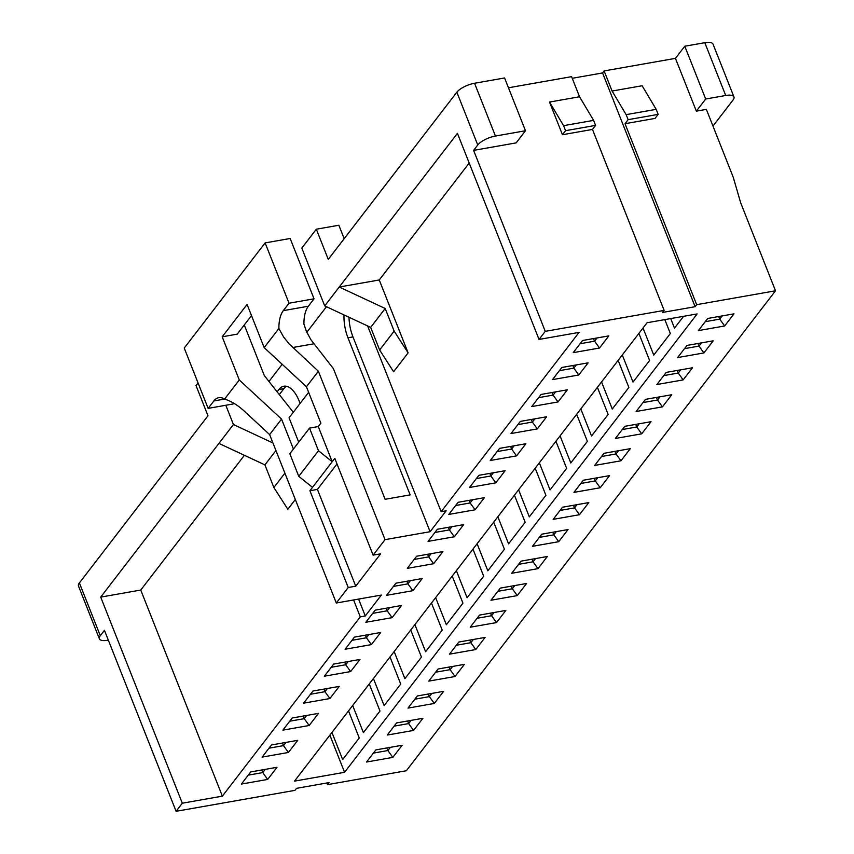 <?xml version="1.0" encoding="UTF-8"?>
<svg xmlns="http://www.w3.org/2000/svg" width="854" height="854" viewBox="0 0 854 854"><rect width="100%" height="100%" fill="white"/><g stroke="black" fill="none" stroke-linecap="round" stroke-linejoin="round"><path stroke-width="1.28" d="M244.276 324.958L264.313 375.568L293.285 412.29M233.75 403.195L233.153 403.974L208.13 408.383L184.24 348.058L265.124 242.899L290.157 238.49L314.037 298.815L308.337 306.234L283.304 310.642A28.865 13.675 -100 0 0 278.884 328.491L264.174 347.621L306.437 386.745L320.869 423.189L318.275 426.562L332.206 461.747L312.511 487.367L298.772 476.34L318.478 450.72L332.206 461.747L334.8 458.374L373.113 555.143L385.047 539.643L430.096 531.711L446.162 510.809L441.155 511.695L579.076 332.387L539.034 339.433L545.258 331.352L664.134 310.408L662.587 312.436L695.113 306.703L696.672 304.675L775.507 290.787L740.685 202.825L733.234 177.248L706.365 109.376L696.352 111.148L675.45 58.36L604.12 70.925L602.572 72.942L572.233 78.29M293.413 449.044L281.553 419.1L239.291 379.977L222.189 336.796L247.084 304.44L264.174 347.621M298.708 442.148L289.058 417.777L308.646 392.317M251.492 315.574L237.209 334.149L222.189 336.796M198.064 382.966L196.036 385.602L207.981 415.759L79.39 582.94A14.433 5.049 158.4 0 0 78.493 586.047L99.384 638.835A14.433 5.049 -21.6 0 1 100.292 635.718L104.444 630.327L176.095 811.3L294.972 790.356L296.53 788.338L329.068 782.606L327.509 784.634L406.344 770.746L775.507 290.787M268.978 381.471L282.194 364.295M306.81 332.291L326.463 306.725M456.858 92.2L477.749 144.988A14.433 5.049 -21.6 0 1 495.448 136.042L525.488 130.747L504.586 77.97L474.557 83.254A14.433 5.049 158.4 0 0 456.858 92.2L328.267 259.37L316.322 229.214L338.857 225.242L344.173 238.693M579.546 96.758L593.605 120.371L595.601 125.389L592.484 129.434L562.455 134.729L549.517 102.053L579.546 96.758L571.593 76.657L508.472 87.77M684.791 46.223L705.682 99.011L725.708 95.488A14.433 5.049 -21.6 0 1 733.938 96.908L713.037 44.13A14.433 5.049 158.4 0 0 704.806 42.7L684.791 46.223L675.45 58.36M108.319 640.137L107.615 640.254A14.433 5.049 -21.6 0 1 99.384 638.835M647.086 322.737L697.142 313.92L344.568 772.304L294.513 781.122L647.086 322.737M733.981 313.845L724.651 325.972L698.369 330.605L707.699 318.467L733.981 313.845M599.508 348.016L573.226 352.649L582.567 340.511L608.838 335.878L599.508 348.016L594.587 341.173L597.063 337.96M713.239 340.81L703.909 352.937L677.628 357.57L686.958 345.432L713.239 340.81M578.766 374.981L552.495 379.614L561.825 367.476L588.107 362.843L578.766 374.981L573.845 368.138L576.322 364.925M692.498 367.764L683.168 379.902L656.886 384.535L666.227 372.397L692.498 367.764M558.036 401.946L531.754 406.568L541.084 394.441L567.366 389.808L558.036 401.946L553.104 395.103L555.58 391.89M671.767 394.729L662.426 406.867L636.155 411.489L645.485 399.362L671.767 394.729M537.294 428.911L511.012 433.533L520.342 421.406L546.624 416.773L537.294 428.911L532.373 422.068L534.839 418.844M651.026 421.695L641.685 433.832L615.414 438.454L624.744 426.327L651.026 421.695M516.553 455.876L490.271 460.498L499.601 448.361L525.883 443.738L516.553 455.876L511.631 449.033L514.108 445.809M630.284 448.66L620.954 460.797L594.672 465.419L604.002 453.293L630.284 448.66M495.811 482.83L469.529 487.463L478.87 475.326L505.141 470.703L495.811 482.83L490.89 475.988L493.366 472.774M609.542 475.625L600.213 487.751L573.931 492.384L583.261 480.247L609.542 475.625M475.07 509.795L448.788 514.428L458.128 502.291L484.399 497.668L475.07 509.795L470.148 502.953L472.625 499.739M588.801 502.59L579.471 514.716L553.189 519.349L562.519 507.212L588.801 502.59M454.328 536.76L428.057 541.393L437.387 529.256L463.669 524.623L454.328 536.76L449.407 529.918L451.883 526.704M568.059 529.555L558.729 541.682L532.448 546.314L541.788 534.177L568.059 529.555M433.597 563.725L407.315 568.358L416.645 556.221L442.927 551.588L433.597 563.725L428.676 556.883L431.142 553.67M547.329 556.509L537.988 568.647L511.717 573.28L521.047 561.142L547.329 556.509M412.856 590.69L386.574 595.313L395.904 583.186L422.186 578.553L412.856 590.69L407.934 583.848L410.4 580.635M526.587 583.474L517.246 595.612L490.975 600.245L500.305 588.107L526.587 583.474M392.114 617.655L365.832 622.278L375.162 610.151L401.444 605.518L392.114 617.655L387.193 610.813L389.67 607.589M505.846 610.439L496.516 622.577L470.234 627.199L479.564 615.072L505.846 610.439M371.373 644.621L345.091 649.243L354.431 637.116L380.703 632.483L371.373 644.621L366.451 637.778L368.928 634.554M485.104 637.404L475.774 649.542L449.492 654.164L458.822 642.037L485.104 637.404M350.631 671.575L324.36 676.208L333.69 664.07L359.972 659.448L350.631 671.575L345.71 664.743L348.186 661.519M464.362 664.369L455.033 676.507L428.751 681.129L438.091 669.002L464.362 664.369M329.89 698.54L303.618 703.173L312.948 691.035L339.23 686.413L329.89 698.54L324.968 691.697L327.445 688.484M443.621 691.334L434.291 703.461L408.009 708.094L417.35 695.957L443.621 691.334M309.159 725.505L282.877 730.138L292.207 718L318.489 713.378L309.159 725.505L304.237 718.662L306.703 715.449M422.89 718.299L413.549 730.426L387.278 735.059L396.608 722.922L422.89 718.299M288.417 752.47L262.135 757.103L271.465 744.966L297.747 740.333L288.417 752.47L283.496 745.627L285.973 742.414M402.149 745.264L392.819 757.391L366.537 762.024L375.867 749.887L402.149 745.264M267.676 779.435L241.394 784.057L250.734 771.931L277.006 767.298L267.676 779.435L262.754 772.592L265.231 769.379M337.01 463.946L317.421 489.406L355.734 586.175L348.229 587.499L336.305 603.009L381.354 595.067L365.277 615.969L360.271 616.855L222.36 796.163L182.308 803.208L176.095 811.3M355.734 586.175L380.628 553.819L373.113 555.143M348.987 317.24A28.865 13.675 -100 0 0 352.969 336.914L347.962 337.789L410.155 494.882L385.133 499.291L333.38 368.597L310.984 339.849L306.372 331.309L303.917 324.082A28.865 13.675 80 0 1 308.337 306.234M353.588 599.956L360.271 616.855M279.322 394.591L283.912 388.623L278.906 389.509L277.134 391.805M278.906 389.509A28.865 13.675 80 0 1 283.848 386.221A28.865 13.675 80 0 1 299.22 401.156L300.117 403.408M347.962 337.789A28.865 13.675 80 0 1 343.991 314.912M367.615 325.94L441.155 511.695M316.322 229.214L301.804 248.087L324.701 305.903L370.679 327.37L379.635 350.001L393.598 371.736L408.116 352.862L379.261 279.973L469.198 163.039M182.308 803.208L100.708 597.106L218.923 443.407L264.911 464.886L273.867 487.506L287.83 509.251L295.324 499.505M222.36 796.163L140.75 590.05L244.393 455.31M208.13 408.383L213.831 400.964A28.865 13.675 -100 0 1 218.773 397.676A28.865 13.675 -100 0 1 224.581 399.096L239.291 379.977M265.124 242.899L289.015 303.223L283.304 310.642M281.553 419.1L269.629 434.601L244.009 410.881C237.593 405.031 231.124 401.102 224.581 399.096M289.015 303.223L314.037 298.815M278.884 328.491L283.539 336.903L288.972 343.724L318.371 371.234L385.047 539.643M658.167 114.372L656.171 109.344L626.142 114.639L628.128 119.667L658.167 114.372L655.05 118.418L625.021 123.702L628.128 119.667M626.142 114.639L612.083 91.036L642.123 85.742L656.171 109.344M612.083 91.036L604.12 70.925M695.113 306.703L602.572 72.942M696.672 304.675L625.021 123.702M140.75 590.05L100.708 597.106M218.923 443.407L233.441 424.534L225.808 405.266M326.858 783.001L327.509 784.634M352.969 336.914L430.096 531.711M324.701 305.903L457.434 133.331L539.034 339.433M477.749 144.988L473.607 150.379L545.258 331.352M379.261 279.973L339.219 287.019L385.197 308.497L394.153 331.117L408.116 352.862M379.635 350.001L394.153 331.117M233.441 424.534L272.949 442.991M733.938 96.908A14.433 5.049 -21.6 0 1 733.031 100.025L712.983 126.093M705.682 99.011L696.352 111.148M373.39 753.1L387.887 750.549L392.819 757.391M248.258 775.144L262.754 772.592L261.719 769.988M390.363 747.335L387.887 750.549L386.862 747.955M348.528 710.891L359.246 737.984L342.657 759.548L331.928 732.465M394.132 726.146L408.628 723.584L413.549 730.426M268.999 748.179L283.496 745.627L282.46 743.033M411.105 720.37L408.628 723.584L407.604 720.989M369.259 683.926L379.987 711.019L363.398 732.593L352.67 705.5M414.873 699.18L429.37 696.629L434.291 703.461M289.73 721.214L304.237 718.662L303.202 716.068M431.846 693.405L429.37 696.629L428.345 694.024M390 656.961L400.729 684.054L384.14 705.628L373.411 678.535M435.615 672.215L450.111 669.664L455.033 676.507M310.472 694.259L324.968 691.697L323.944 689.103M452.588 666.44L450.111 669.664L449.087 667.059M410.742 630.006L421.47 657.089L404.871 678.663L394.153 651.57M456.356 645.25L470.853 642.699L475.774 649.542M331.213 667.294L345.71 664.743L344.685 662.138M473.329 639.475L470.853 642.699L469.817 640.094M431.483 603.041L442.212 630.124L425.612 651.698L414.895 624.605M477.087 618.285L491.594 615.734L496.516 622.577M351.955 640.329L366.451 637.778L365.427 635.173M494.06 612.521L491.594 615.734L490.559 613.129M452.225 576.076L462.943 603.159L446.354 624.733L435.625 597.651M497.829 591.32L512.325 588.769L517.246 595.612M372.696 613.364L387.193 610.813L386.157 608.208M514.802 585.556L512.325 588.769L511.3 586.164M472.967 549.111L483.684 576.194L467.095 597.768L456.367 570.685M518.57 564.355L533.067 561.804L537.988 568.647M393.427 586.399L407.934 583.848L406.899 581.243M535.543 558.591L533.067 561.804L532.042 559.21M493.697 522.146L504.426 549.239L487.837 570.803L477.108 543.72M539.312 537.401L553.808 534.839L558.729 541.682M414.169 559.434L428.676 556.883L427.64 554.289M556.285 531.626L553.808 534.839L552.784 532.245M514.439 495.181L525.167 522.274L508.578 543.838L497.85 516.755M560.053 510.436L574.55 507.874L579.471 514.716M434.91 532.469L449.407 529.918L448.382 527.324M577.026 504.661L574.55 507.874L573.514 505.28M535.18 468.216L545.909 495.309L529.309 516.883L518.591 489.79M580.795 483.471L595.291 480.919L600.213 487.751M455.652 505.515L470.148 502.953L469.124 500.359M597.768 477.696L595.291 480.919L594.256 478.315M555.922 441.262L566.64 468.344L550.051 489.918L539.333 462.825M601.526 456.506L616.033 453.954L620.954 460.797M476.393 478.55L490.89 475.988L489.865 473.394M618.499 450.731L616.033 453.954L614.997 451.35M576.663 414.297L587.381 441.379L570.792 462.953L560.064 435.86M622.267 429.541L636.764 426.989L641.685 433.832M497.135 451.585L511.631 449.033L510.596 446.428M639.24 423.765L636.764 426.989L635.739 424.385M597.394 387.332L608.123 414.414L591.534 435.988L580.805 408.895M643.009 402.576L657.505 400.024L662.426 406.867M517.866 424.619L532.373 422.068L531.337 419.463M659.982 396.811L657.505 400.024L656.48 397.42M618.136 360.367L628.864 387.449L612.275 409.023L601.547 381.941M663.75 375.611L678.247 373.059L683.168 379.902M538.607 397.654L553.104 395.103L552.079 392.498M680.723 369.846L678.247 373.059L677.222 370.465M638.877 333.402L649.606 360.495L633.017 382.058L622.288 354.976M684.492 348.645L698.988 346.094L703.909 352.937M559.349 370.689L573.845 368.138L572.82 365.533M701.465 342.881L698.988 346.094L697.953 343.5M664.828 319.609L670.347 333.53L653.748 355.093L643.03 328.011M705.223 321.691L719.73 319.129L724.651 325.972M329.857 735.155L344.568 772.304M683.584 316.311L674.489 328.139L670.71 318.574M580.09 343.724L594.587 341.173L593.562 338.579M722.196 315.916L719.73 319.129L718.694 316.535M318.478 450.72L309.522 428.1L289.816 453.72L298.772 476.34M309.522 428.1L318.275 426.562M317.421 489.406L309.917 490.73L348.229 587.499M312.511 487.367L309.917 490.73M318.371 371.234L306.437 386.745M269.629 434.601L336.305 603.009M283.912 388.623A28.865 13.675 80 0 1 286.442 386.275M365.277 615.969L358.595 599.081M473.607 150.379L516.147 142.885L525.488 130.747M592.484 129.434L664.134 310.408M593.605 120.371L563.576 125.655L549.517 102.053M595.601 125.389L565.561 130.683L563.576 125.655M565.561 130.683L562.455 134.729M264.911 464.886L275.938 450.549M273.867 487.506L284.894 473.169M370.679 327.37L385.197 308.497M100.292 635.718L79.39 582.94M474.557 83.254L495.448 136.042M313.834 343.81L292.741 347.514M224.549 399.074L213.831 400.964M725.708 95.488L704.806 42.7"/></g></svg>
